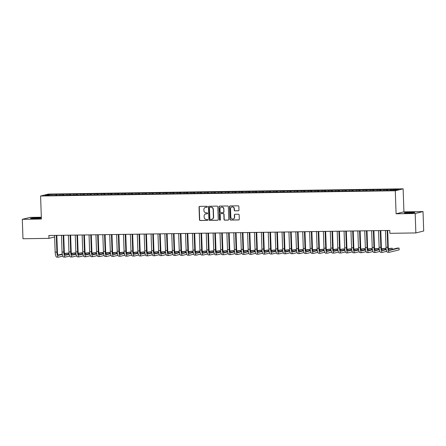 <?xml version="1.0" encoding="UTF-8"?>
<svg xmlns="http://www.w3.org/2000/svg" width="446" height="446" viewBox="0 0 446 446"><rect width="100%" height="100%" fill="white"/><g stroke="black" fill="none" stroke-linecap="round" stroke-linejoin="round"><path stroke-width="0.67" d="M207.373 206.771A0.496 0.474 -103.8 0 0 206.883 206.281L199.691 206.386A0.708 0.675 -103.8 0 0 199.039 207.106L199.485 219.817A0.708 0.675 -103.8 0 0 200.187 220.514L207.373 220.408A0.496 0.474 -103.8 0 0 207.83 219.906A0.496 0.474 -103.8 0 0 207.34 219.421L206.409 219.432A2.269 2.158 -103.8 0 1 204.168 217.202L204.129 216.143A2.269 2.158 -103.8 0 1 206.214 213.851L207.145 213.84A0.496 0.474 -103.8 0 0 207.602 213.339A0.496 0.474 -103.8 0 0 207.111 212.848L206.18 212.865A2.269 2.158 -103.8 0 1 203.934 210.635L203.9 209.575A2.269 2.158 -103.8 0 1 205.985 207.284L206.916 207.273A0.496 0.474 -103.8 0 0 207.373 206.771M238.331 210.796A0.708 0.675 -103.8 0 0 238.978 210.083L238.855 206.515A0.708 0.675 -103.8 0 0 238.153 205.818L230.169 205.935A0.708 0.675 -103.8 0 0 229.517 206.654L229.963 219.365A0.708 0.675 -103.8 0 0 230.666 220.062L238.649 219.945A0.708 0.675 -103.8 0 0 239.301 219.231L239.151 214.922A0.708 0.675 -103.8 0 0 238.448 214.225L235.031 214.275A0.708 0.675 -103.8 0 0 234.379 214.989L234.457 217.13A1.895 1.806 -103.8 0 1 233.096 218.992A1.895 1.806 -103.8 0 1 230.833 217.18L230.543 208.812A1.895 1.806 -103.8 0 1 231.898 206.944A1.895 1.806 -103.8 0 1 234.161 208.756L234.211 210.155A0.708 0.675 -103.8 0 0 234.914 210.846L238.543 210.746A0.708 0.675 -103.8 0 0 238.577 210.746M415.181 213.506L423.02 211.577L403.931 211.856L396.093 213.79L415.181 213.506L415.862 232.935L389.876 233.319L389.776 230.443L48.865 235.482L48.965 238.365L54.635 236.965M396.093 213.79L395.284 190.765L40.586 196.011L48.424 194.077L403.123 188.831L395.284 190.765M41.327 217.224L30.138 217.386L22.3 219.32L41.394 219.036L40.586 196.011M22.3 219.32L22.98 238.749L48.965 238.365M217.815 206.827A0.708 0.675 -103.8 0 0 217.113 206.13L209.129 206.247A0.708 0.675 -103.8 0 0 208.477 206.966L208.923 219.677A0.708 0.675 -103.8 0 0 209.626 220.374L217.609 220.257A0.708 0.675 -103.8 0 0 218.261 219.538L217.815 206.827M219.649 206.091L227.633 205.974A0.708 0.675 -103.8 0 1 228.335 206.671L228.781 219.382A0.708 0.675 -103.8 0 1 228.129 220.101L224.712 220.151A0.708 0.675 -103.8 0 1 224.009 219.454L223.831 214.297A0.708 0.675 -103.8 0 0 223.128 213.601L220.859 213.634A0.708 0.675 -103.8 0 0 220.213 214.353L220.396 219.722A0.496 0.474 -103.8 0 1 220.04 220.207A0.496 0.474 -103.8 0 1 219.449 219.733L218.997 206.81A0.708 0.675 -103.8 0 1 219.649 206.091M56.781 195.259L56.748 194.311L48.413 194.612L45.152 195.415L51.981 195.487L386.966 190.531L395.301 190.23L398.562 189.427L390.98 189.539L390.796 190.297M56.748 194.311L62.886 194.395L62.663 195.326M63.672 195.158L63.639 194.211L62.886 194.395M63.639 194.211L69.782 194.294L69.554 195.225M70.568 195.058L70.535 194.11L69.782 194.294M70.535 194.11L76.673 194.194L76.45 195.125M77.459 194.958L77.426 194.004L76.673 194.194M77.426 194.004L83.564 194.088L83.341 195.025M84.35 194.852L84.316 193.904L83.564 194.088M84.316 193.904L90.46 193.988L90.231 194.919M91.246 194.751L91.213 193.804L90.46 193.988M91.213 193.804L97.351 193.887L97.128 194.818M98.137 194.651L98.103 193.698L97.351 193.887M98.103 193.698L104.247 193.781L104.018 194.718M105.027 194.545L104.994 193.597L104.247 193.781M104.994 193.597L111.138 193.681L110.909 194.612M111.924 194.445L111.89 193.497L111.138 193.681M111.89 193.497L118.028 193.581L117.805 194.512M118.814 194.345L118.781 193.397L118.028 193.581M118.781 193.397L124.925 193.48L124.696 194.411M125.705 194.244L125.672 193.291L124.925 193.48M125.672 193.291L131.815 193.374L131.587 194.311M132.601 194.138L132.568 193.19L131.815 193.374M132.568 193.19L138.706 193.274L138.483 194.205M139.492 194.038L139.459 193.09L138.706 193.274M139.459 193.09L145.602 193.174L145.374 194.105M146.383 193.938L146.355 192.984L145.602 193.174M146.355 192.984L152.493 193.068L152.27 194.004M153.279 193.832L153.246 192.884L152.493 193.068M153.246 192.884L159.384 192.967L159.161 193.899M160.17 193.731L160.136 192.784L159.384 192.967M160.136 192.784L166.28 192.867L166.051 193.798M167.066 193.631L167.033 192.683L166.28 192.867M167.033 192.683L173.171 192.761L172.948 193.698M173.957 193.531L173.923 192.577L173.171 192.761M173.923 192.577L180.061 192.661L179.838 193.592M180.847 193.425L180.814 192.477L180.061 192.661M180.814 192.477L186.958 192.56L186.729 193.492M187.744 193.324L187.71 192.377L186.958 192.56M187.71 192.377L193.848 192.46L193.625 193.391M194.634 193.224L194.601 192.271L193.848 192.46M194.601 192.271L200.745 192.354L200.516 193.291M201.525 193.118L201.492 192.17L200.745 192.354M201.492 192.17L207.635 192.254L207.407 193.185M208.421 193.018L208.388 192.07L207.635 192.254M208.388 192.07L214.526 192.154L214.303 193.085M215.312 192.917L215.279 191.964L214.526 192.154M215.279 191.964L221.422 192.048L221.194 192.984M222.203 192.811L222.169 191.864L221.422 192.048M222.169 191.864L228.313 191.947L228.084 192.878M229.099 192.711L229.066 191.763L228.313 191.947M229.066 191.763L235.204 191.847L234.981 192.778M235.99 192.611L235.956 191.663L235.204 191.847M235.956 191.663L242.1 191.747L241.871 192.678M242.886 192.51L242.853 191.557L242.1 191.747M242.853 191.557L248.991 191.641L248.768 192.577M249.777 192.404L249.743 191.457L248.991 191.641M249.743 191.457L255.881 191.54L255.658 192.471M256.667 192.304L256.634 191.356L255.881 191.54M256.634 191.356L262.778 191.44L262.549 192.371M263.564 192.204L263.53 191.25L262.778 191.44M263.53 191.25L269.668 191.334L269.445 192.271M270.454 192.098L270.421 191.15L269.668 191.334M270.421 191.15L276.559 191.234L276.336 192.165M277.345 191.997L277.312 191.05L276.559 191.234M277.312 191.05L283.455 191.133L283.227 192.064M284.241 191.897L284.208 190.949L283.455 191.133M284.208 190.949L290.346 191.033L290.123 191.964M291.132 191.797L291.099 190.843L290.346 191.033M291.099 190.843L297.242 190.927L297.014 191.864M298.023 191.691L297.989 190.743L297.242 190.927M297.989 190.743L304.133 190.827L303.904 191.758M304.919 191.59L304.886 190.643L304.133 190.827M304.886 190.643L311.024 190.726L310.801 191.657M311.81 191.49L311.776 190.537L311.024 190.726M311.776 190.537L317.92 190.62L317.691 191.557M318.7 191.384L318.667 190.436L317.92 190.62M318.667 190.436L324.811 190.52L324.582 191.451M325.597 191.284L325.563 190.336L324.811 190.52M325.563 190.336L331.701 190.42L331.478 191.351M332.487 191.183L332.454 190.236L331.701 190.42M332.454 190.236L338.598 190.314L338.369 191.25M339.384 191.083L339.35 190.13L338.598 190.314M339.35 190.13L345.488 190.213L345.265 191.144M346.274 190.977L346.241 190.029L345.488 190.213M346.241 190.029L352.379 190.113L352.156 191.044M353.165 190.877L353.132 189.929L352.379 190.113M353.132 189.929L359.275 190.013L359.047 190.944M360.061 190.776L360.028 189.823L359.275 190.013M360.028 189.823L366.166 189.907L365.943 190.843M366.952 190.671L366.919 189.723L366.166 189.907M366.919 189.723L373.057 189.806L372.834 190.737M373.843 190.57L373.809 189.622L373.057 189.806M373.809 189.622L379.953 189.706L379.724 190.637M380.739 190.47L380.706 189.522L379.953 189.706M380.706 189.522L386.844 189.6L386.621 190.537M387.63 190.364L387.596 189.416L386.844 189.6M387.596 189.416L390.98 189.539M384.09 189.645L383.861 190.576M377.193 189.745L376.97 190.676M370.303 189.845L370.074 190.782M363.412 189.951L363.183 190.882M356.516 190.052L356.293 190.983M349.625 190.152L349.396 191.089M342.729 190.258L342.506 191.189M335.838 190.358L335.615 191.289M328.947 190.459L328.719 191.39M322.051 190.559L321.828 191.496M315.16 190.665L314.937 191.596M308.27 190.765L308.041 191.696M301.373 190.866L301.15 191.802M294.483 190.972L294.26 191.903M287.592 191.072L287.363 192.003M280.696 191.172L280.473 192.103M273.805 191.273L273.576 192.209M266.914 191.379L266.686 192.31M260.018 191.479L259.795 192.41M253.127 191.579L252.899 192.516M246.231 191.685L246.008 192.616M239.34 191.786L239.117 192.717M232.45 191.886L232.221 192.817M225.553 191.986L225.33 192.923M218.663 192.092L218.44 193.023M211.772 192.193L211.543 193.124M204.876 192.293L204.653 193.23M197.985 192.399L197.762 193.33M191.094 192.499L190.866 193.43M184.198 192.6L183.975 193.531M177.307 192.7L177.079 193.636M170.417 192.806L170.188 193.737M163.52 192.906L163.297 193.837M156.63 193.006L156.401 193.943M149.733 193.112L149.51 194.043M142.843 193.213L142.62 194.144M135.952 193.313L135.723 194.25M129.056 193.419L128.833 194.35M122.165 193.519L121.942 194.45M115.274 193.62L115.046 194.551M108.378 193.72L108.155 194.657M101.487 193.826L101.259 194.757M94.597 193.926L94.368 194.857M87.7 194.027L87.477 194.963M80.81 194.133L80.581 195.064M73.919 194.233L73.69 195.164M67.023 194.333L66.8 195.264M60.132 194.434L59.903 195.37M415.862 232.935L423.7 231.006L423.02 211.577M403.931 211.856L403.123 188.831M48.413 194.612L48.909 195.359M55.995 194.495L55.772 195.432M36.533 217.888A4.616 0.301 -2 0 0 30.562 218.384A4.616 0.301 -2 0 0 33.824 218.557L35.067 218.534A4.616 0.301 -2 0 0 41.038 218.044A4.616 0.301 -2 0 0 37.776 217.871L36.533 217.888L36.555 218.495M408.787 213.01A4.616 0.301 -2 0 0 414.758 212.513A4.616 0.301 -2 0 0 411.496 212.341L410.259 212.357A4.616 0.301 -2 0 0 404.288 212.853A4.616 0.301 -2 0 0 407.544 213.026L408.787 213.01M206.916 207.273L206.197 207.234A2.269 2.158 -103.8 0 0 205.628 207.323M205.857 213.89A2.269 2.158 -103.8 0 1 206.426 213.801L207.351 213.785M199.657 206.392A0.708 0.675 -103.8 0 0 199.25 207.05L199.696 219.766A0.708 0.675 -103.8 0 0 200.399 220.463L207.58 220.357M209.096 206.247A0.708 0.675 -103.8 0 0 208.689 206.911L209.135 219.627A0.708 0.675 -103.8 0 0 209.837 220.324L217.821 220.201A0.708 0.675 -103.8 0 0 217.854 220.201M209.91 207.228A0.496 0.474 -103.8 0 0 209.453 207.73L209.843 218.886A0.496 0.474 -103.8 0 0 210.334 219.376L211.315 219.36A2.269 2.158 -103.8 0 0 213.4 217.068L213.132 209.442A2.269 2.158 -103.8 0 0 210.891 207.212L210.122 207.173A0.496 0.474 -103.8 0 0 209.921 207.223M211.883 219.27A2.269 2.158 -103.8 0 0 213.612 217.018L213.4 217.068M210.122 207.173L211.103 207.161A2.269 2.158 -103.8 0 1 213.344 209.386L213.612 217.018M220.826 213.64A0.708 0.675 -103.8 0 1 221.071 213.584L223.34 213.55A0.708 0.675 -103.8 0 1 224.043 214.247L224.221 219.404A0.708 0.675 -103.8 0 0 224.923 220.101L228.341 220.051A0.708 0.675 -103.8 0 0 228.374 220.045M219.616 206.097A0.708 0.675 -103.8 0 0 219.209 206.754L219.661 219.683A0.496 0.474 -103.8 0 0 220.146 220.168M223.641 208.951A1.895 1.806 -103.8 0 0 221.378 207.134A1.895 1.806 -103.8 0 0 220.023 209.001L220.123 211.95A0.708 0.675 -103.8 0 0 220.826 212.647L223.095 212.614A0.708 0.675 -103.8 0 0 223.747 211.895L223.853 208.895A1.895 1.806 -103.8 0 0 221.489 207.111M223.34 212.558A0.708 0.675 -103.8 0 0 223.959 211.844L223.747 211.895M223.853 208.895L223.959 211.844M232.004 206.922A1.895 1.806 -103.8 0 1 234.373 208.706L234.423 210.099A0.708 0.675 -103.8 0 0 235.126 210.796L238.543 210.746M233.202 218.964A1.895 1.806 -103.8 0 0 234.668 217.074L234.457 217.13M234.997 214.275A0.708 0.675 -103.8 0 0 234.59 214.939L234.668 217.074M230.136 205.94A0.708 0.675 -103.8 0 0 229.729 206.598L230.175 219.315A0.708 0.675 -103.8 0 0 230.877 220.012L238.861 219.895A0.708 0.675 -103.8 0 0 238.894 219.889M56.943 257.152A5.413 1.6 -90.8 0 1 56.837 257.169A5.413 1.6 -90.8 0 1 55.165 252.146L54.579 235.399M62.802 256.11L58.666 257.13A5.413 1.6 -90.8 0 1 58.56 257.141A5.413 1.6 -90.8 0 1 56.887 252.124L56.307 235.376M56.837 235.365L57.417 251.99A3.607 1.065 89.2 0 0 58.532 255.341A3.607 1.065 89.2 0 0 58.604 255.329L62.312 254.415M64.564 253.863L68.232 252.96L64.48 253.484M58.108 255.051L62.245 254.036M68.271 254.142L68.232 252.96M63.834 257.052A5.413 1.6 -90.8 0 1 63.728 257.063A5.413 1.6 -90.8 0 1 62.061 252.046L61.476 235.298M69.693 256.01L65.562 257.024A5.413 1.6 -90.8 0 1 65.451 257.041A5.413 1.6 -90.8 0 1 63.784 252.023L63.198 235.271M63.733 235.265L64.313 251.89A3.607 1.065 89.2 0 0 65.423 255.235A3.607 1.065 89.2 0 0 65.495 255.229L69.202 254.315M71.455 253.757L75.123 252.854L71.377 253.378M64.999 254.95L69.136 253.93M75.168 254.042L75.123 252.854M70.73 256.952A5.413 1.6 -90.8 0 1 70.619 256.963A5.413 1.6 -90.8 0 1 68.952 251.945L68.366 235.198M76.584 255.904L72.453 256.924A5.413 1.6 -90.8 0 1 72.341 256.941A5.413 1.6 -90.8 0 1 70.674 251.918L70.089 235.17M70.624 235.165L71.204 251.789A3.607 1.065 89.2 0 0 72.319 255.134A3.607 1.065 89.2 0 0 72.391 255.123L76.099 254.214M78.351 253.657L82.019 252.754L78.267 253.278M71.895 254.85L76.032 253.83M82.058 253.941L82.019 252.754M77.621 256.846A5.413 1.6 -90.8 0 1 77.515 256.863A5.413 1.6 -90.8 0 1 75.842 251.845L75.263 235.092M83.48 255.803L79.343 256.824A5.413 1.6 -90.8 0 1 79.237 256.835A5.413 1.6 -90.8 0 1 77.571 251.817L76.985 235.07M77.515 235.059L78.1 251.689A3.607 1.065 89.2 0 0 79.21 255.034A3.607 1.065 89.2 0 0 79.282 255.023L82.989 254.108M85.242 253.557L88.91 252.653L85.158 253.177M78.786 254.744L82.923 253.729M88.949 253.841L88.91 252.653M84.517 256.745A5.413 1.6 -90.8 0 1 84.406 256.762A5.413 1.6 -90.8 0 1 82.739 251.739L82.153 234.992M90.371 255.703L86.24 256.718A5.413 1.6 -90.8 0 1 86.128 256.734A5.413 1.6 -90.8 0 1 84.461 251.717L83.876 234.964M84.411 234.958L84.991 251.583A3.607 1.065 89.2 0 0 86.1 254.928A3.607 1.065 89.2 0 0 86.173 254.922L89.88 254.008M92.132 253.451L95.801 252.547L92.054 253.077M85.677 254.644L89.813 253.623M95.845 253.735L95.801 252.547M91.408 256.645A5.413 1.6 -90.8 0 1 91.296 256.656A5.413 1.6 -90.8 0 1 89.629 251.639L89.044 234.891M97.267 255.603L93.13 256.617A5.413 1.6 -90.8 0 1 93.024 256.634A5.413 1.6 -90.8 0 1 91.352 251.611L90.767 234.864M91.302 234.858L91.882 251.483A3.607 1.065 89.2 0 0 92.997 254.828A3.607 1.065 89.2 0 0 93.069 254.822L96.776 253.908M99.029 253.35L102.697 252.447L98.945 252.971M92.573 254.543L96.71 253.523M102.736 253.635L102.697 252.447M98.298 256.539A5.413 1.6 -90.8 0 1 98.192 256.556A5.413 1.6 -90.8 0 1 96.52 251.538L95.94 234.786M104.158 255.497L100.021 256.517A5.413 1.6 -90.8 0 1 99.915 256.528A5.413 1.6 -90.8 0 1 98.248 251.511L97.663 234.763M98.192 234.752L98.778 251.382A3.607 1.065 89.2 0 0 99.887 254.727A3.607 1.065 89.2 0 0 99.96 254.716L103.667 253.802M105.919 253.25L109.588 252.347L105.836 252.871M99.464 254.443L103.6 253.423M109.632 253.534L109.588 252.347M105.195 256.439A5.413 1.6 -90.8 0 1 105.083 256.456A5.413 1.6 -90.8 0 1 103.416 251.433L102.831 234.685M111.048 255.396L106.917 256.417A5.413 1.6 -90.8 0 1 106.806 256.428A5.413 1.6 -90.8 0 1 105.139 251.41L104.554 234.663M105.089 234.652L105.669 251.276A3.607 1.065 89.2 0 0 106.778 254.627A3.607 1.065 89.2 0 0 106.85 254.616L110.558 253.702M112.816 253.15L116.478 252.246L112.732 252.77M106.354 254.337L110.491 253.322M116.523 253.428L116.478 252.246M112.085 256.339A5.413 1.6 -90.8 0 1 111.979 256.35A5.413 1.6 -90.8 0 1 110.307 251.332L109.722 234.585M117.945 255.296L113.808 256.311A5.413 1.6 -90.8 0 1 113.702 256.327A5.413 1.6 -90.8 0 1 112.03 251.304L111.444 234.557M111.979 234.551L112.559 251.176A3.607 1.065 89.2 0 0 113.674 254.521A3.607 1.065 89.2 0 0 113.747 254.515L117.454 253.601M119.706 253.044L123.375 252.141L119.623 252.665M113.251 254.237L117.387 253.216M123.414 253.328L123.375 252.141M118.976 256.238A5.413 1.6 -90.8 0 1 118.87 256.249A5.413 1.6 -90.8 0 1 117.203 251.232L116.618 234.484M124.835 255.19L120.699 256.21A5.413 1.6 -90.8 0 1 120.593 256.227A5.413 1.6 -90.8 0 1 118.926 251.204L118.341 234.457M118.876 234.451L119.456 251.076A3.607 1.065 89.2 0 0 120.565 254.421A3.607 1.065 89.2 0 0 120.637 254.41L124.345 253.501M126.597 252.943L130.265 252.04L126.519 252.564M120.141 254.136L124.278 253.116M130.31 253.228L130.265 252.04M125.872 256.132A5.413 1.6 -90.8 0 1 125.761 256.149A5.413 1.6 -90.8 0 1 124.094 251.126L123.509 234.379M131.726 255.09L127.595 256.11A5.413 1.6 -90.8 0 1 127.484 256.121A5.413 1.6 -90.8 0 1 125.817 251.104L125.231 234.356M125.766 234.345L126.346 250.975A3.607 1.065 89.2 0 0 127.461 254.32A3.607 1.065 89.2 0 0 127.534 254.309L131.236 253.395M133.493 252.843L137.162 251.94L133.41 252.464M127.032 254.03L131.174 253.016M137.201 253.127L137.162 251.94M132.763 256.032A5.413 1.6 -90.8 0 1 132.657 256.049A5.413 1.6 -90.8 0 1 130.985 251.026L130.399 234.278M138.622 254.989L134.486 256.004A5.413 1.6 -90.8 0 1 134.38 256.021A5.413 1.6 -90.8 0 1 132.707 251.003L132.122 234.25M132.657 234.245L133.237 250.869A3.607 1.065 89.2 0 0 134.352 254.214A3.607 1.065 89.2 0 0 134.424 254.209L138.132 253.295M140.384 252.737L144.052 251.834L140.3 252.364M133.928 253.93L138.065 252.91M144.091 253.021L144.052 251.834M139.654 255.932A5.413 1.6 -90.8 0 1 139.548 255.943A5.413 1.6 -90.8 0 1 137.881 250.925L137.296 234.178M145.513 254.889L141.382 255.904A5.413 1.6 -90.8 0 1 141.27 255.92A5.413 1.6 -90.8 0 1 139.604 250.897L139.018 234.15M139.553 234.144L140.133 250.769A3.607 1.065 89.2 0 0 141.243 254.114A3.607 1.065 89.2 0 0 141.315 254.103L145.022 253.194M147.275 252.637L150.943 251.734L147.197 252.258M140.819 253.83L144.956 252.81M150.988 252.921L150.943 251.734M146.55 255.826A5.413 1.6 -90.8 0 1 146.439 255.842A5.413 1.6 -90.8 0 1 144.772 250.825L144.186 234.072M152.404 254.783L148.273 255.803A5.413 1.6 -90.8 0 1 148.161 255.814A5.413 1.6 -90.8 0 1 146.494 250.797L145.909 234.05M146.444 234.038L147.024 250.669A3.607 1.065 89.2 0 0 148.139 254.014A3.607 1.065 89.2 0 0 148.211 254.003L151.913 253.088M154.171 252.536L157.839 251.633L154.087 252.157M147.715 253.729L151.852 252.709M157.878 252.821L157.839 251.633M153.441 255.725A5.413 1.6 -90.8 0 1 153.335 255.742A5.413 1.6 -90.8 0 1 151.662 250.719L151.077 233.972M159.3 254.683L155.163 255.703A5.413 1.6 -90.8 0 1 155.057 255.714A5.413 1.6 -90.8 0 1 153.385 250.697L152.805 233.944M153.335 233.938L153.915 250.563A3.607 1.065 89.2 0 0 155.03 253.913A3.607 1.065 89.2 0 0 155.102 253.902L158.809 252.988M161.062 252.436L164.73 251.533L160.978 252.057M154.606 253.623L158.743 252.609M164.769 252.715L164.73 251.533M160.337 255.625A5.413 1.6 -90.8 0 1 160.225 255.636A5.413 1.6 -90.8 0 1 158.559 250.619L157.973 233.871M166.191 254.582L162.06 255.597A5.413 1.6 -90.8 0 1 161.948 255.614A5.413 1.6 -90.8 0 1 160.281 250.591L159.696 233.843M160.231 233.838L160.811 250.462A3.607 1.065 89.2 0 0 161.92 253.807A3.607 1.065 89.2 0 0 161.993 253.802L165.7 252.888M167.952 252.33L171.621 251.427L167.874 251.951M161.497 253.523L165.633 252.503M171.665 252.614L171.621 251.427M167.228 255.525A5.413 1.6 -90.8 0 1 167.116 255.536A5.413 1.6 -90.8 0 1 165.449 250.518L164.864 233.765M173.081 254.476L168.95 255.497A5.413 1.6 -90.8 0 1 168.844 255.513A5.413 1.6 -90.8 0 1 167.172 250.49L166.587 233.743M167.122 233.732L167.702 250.362A3.607 1.065 89.2 0 0 168.817 253.707A3.607 1.065 89.2 0 0 168.889 253.696L172.596 252.787M174.849 252.23L178.517 251.327L174.765 251.851M168.393 253.423L172.53 252.403M178.556 252.514L178.517 251.327M174.118 255.419A5.413 1.6 -90.8 0 1 174.012 255.435A5.413 1.6 -90.8 0 1 172.34 250.412L171.76 233.665M179.978 254.376L175.841 255.396A5.413 1.6 -90.8 0 1 175.735 255.407A5.413 1.6 -90.8 0 1 174.068 250.39L173.483 233.643M174.012 233.632L174.598 250.256A3.607 1.065 89.2 0 0 175.707 253.607A3.607 1.065 89.2 0 0 175.78 253.596L179.487 252.681M181.739 252.129L185.408 251.226L181.656 251.75M175.284 253.317L179.42 252.302M185.447 252.414L185.408 251.226M181.015 255.318A5.413 1.6 -90.8 0 1 180.903 255.335A5.413 1.6 -90.8 0 1 179.236 250.312L178.651 233.565M186.868 254.276L182.737 255.29A5.413 1.6 -90.8 0 1 182.626 255.307A5.413 1.6 -90.8 0 1 180.959 250.29L180.374 233.537M180.909 233.531L181.489 250.156A3.607 1.065 89.2 0 0 182.598 253.501A3.607 1.065 89.2 0 0 182.67 253.495L186.378 252.581M188.63 252.023L192.298 251.12L188.552 251.65M182.174 253.216L186.311 252.196M192.343 252.308L192.298 251.12M187.905 255.218A5.413 1.6 -90.8 0 1 187.794 255.229A5.413 1.6 -90.8 0 1 186.127 250.212L185.542 233.464M193.765 254.17L189.628 255.19A5.413 1.6 -90.8 0 1 189.522 255.207A5.413 1.6 -90.8 0 1 187.85 250.184L187.264 233.436M187.799 233.431L188.379 250.055A3.607 1.065 89.2 0 0 189.494 253.4A3.607 1.065 89.2 0 0 189.567 253.389L193.274 252.481M195.526 251.923L199.195 251.02L195.443 251.544M189.071 253.116L193.207 252.096M199.234 252.207L199.195 251.02M194.796 255.112A5.413 1.6 -90.8 0 1 194.69 255.129A5.413 1.6 -90.8 0 1 193.023 250.111L192.438 233.358M200.655 254.069L196.519 255.09A5.413 1.6 -90.8 0 1 196.413 255.101A5.413 1.6 -90.8 0 1 194.746 250.083L194.161 233.336M194.69 233.325L195.276 249.955A3.607 1.065 89.2 0 0 196.385 253.3A3.607 1.065 89.2 0 0 196.457 253.289L200.165 252.375M202.417 251.823L206.085 250.92L202.333 251.444M195.961 253.016L200.098 251.996M206.13 252.107L206.085 250.92M201.692 255.012A5.413 1.6 -90.8 0 1 201.581 255.028A5.413 1.6 -90.8 0 1 199.914 250.005L199.329 233.258M207.546 253.969L203.415 254.989A5.413 1.6 -90.8 0 1 203.304 255A5.413 1.6 -90.8 0 1 201.637 249.983L201.051 233.23M201.586 233.225L202.166 249.849A3.607 1.065 89.2 0 0 203.281 253.2A3.607 1.065 89.2 0 0 203.348 253.189L207.055 252.274M209.313 251.722L212.976 250.819L209.23 251.343M202.852 252.91L206.989 251.89M213.021 252.001L212.976 250.819M208.583 254.911A5.413 1.6 -90.8 0 1 208.477 254.922A5.413 1.6 -90.8 0 1 206.805 249.905L206.219 233.158M214.442 253.869L210.306 254.883A5.413 1.6 -90.8 0 1 210.2 254.9A5.413 1.6 -90.8 0 1 208.527 249.877L207.942 233.13M208.477 233.124L209.057 249.749A3.607 1.065 89.2 0 0 210.172 253.094A3.607 1.065 89.2 0 0 210.244 253.088L213.952 252.174M216.204 251.616L219.872 250.713L216.12 251.237M209.748 252.81L213.885 251.789M219.911 251.901L219.872 250.713M215.474 254.811A5.413 1.6 -90.8 0 1 215.368 254.822A5.413 1.6 -90.8 0 1 213.701 249.805L213.116 233.052M221.333 253.763L217.196 254.783A5.413 1.6 -90.8 0 1 217.09 254.794A5.413 1.6 -90.8 0 1 215.424 249.777L214.838 233.029M215.373 233.018L215.953 249.649A3.607 1.065 89.2 0 0 217.063 252.994A3.607 1.065 89.2 0 0 217.135 252.982L220.842 252.074M223.095 251.516L226.763 250.613L223.017 251.137M216.639 252.709L220.776 251.689M226.808 251.8L226.763 250.613M222.37 254.705A5.413 1.6 -90.8 0 1 222.259 254.722A5.413 1.6 -90.8 0 1 220.592 249.699L220.006 232.951M228.224 253.662L224.093 254.683A5.413 1.6 -90.8 0 1 223.981 254.694A5.413 1.6 -90.8 0 1 222.314 249.676L221.729 232.929M222.264 232.918L222.844 249.543A3.607 1.065 89.2 0 0 223.959 252.893A3.607 1.065 89.2 0 0 224.031 252.882L227.733 251.968M229.991 251.416L233.659 250.513L229.907 251.037M223.53 252.603L227.672 251.589M233.698 251.695L233.659 250.513M229.261 254.605A5.413 1.6 -90.8 0 1 229.155 254.616A5.413 1.6 -90.8 0 1 227.482 249.598L226.897 232.851M235.12 253.562L230.983 254.577A5.413 1.6 -90.8 0 1 230.877 254.594A5.413 1.6 -90.8 0 1 229.205 249.576L228.62 232.823M229.155 232.818L229.735 249.442A3.607 1.065 89.2 0 0 230.85 252.787A3.607 1.065 89.2 0 0 230.922 252.782L234.629 251.867M236.882 251.31L240.55 250.407L236.798 250.931M230.426 252.503L234.563 251.483M240.589 251.594L240.55 250.407M236.151 254.504A5.413 1.6 -90.8 0 1 236.045 254.515A5.413 1.6 -90.8 0 1 234.379 249.498L233.793 232.751M242.011 253.456L237.88 254.476A5.413 1.6 -90.8 0 1 237.768 254.493A5.413 1.6 -90.8 0 1 236.101 249.47L235.516 232.723M236.051 232.717L236.631 249.342A3.607 1.065 89.2 0 0 237.74 252.687A3.607 1.065 89.2 0 0 237.813 252.676L241.52 251.767M243.772 251.21L247.441 250.306L243.694 250.83M237.317 252.403L241.453 251.382M247.485 251.494L247.441 250.306M243.048 254.398A5.413 1.6 -90.8 0 1 242.936 254.415A5.413 1.6 -90.8 0 1 241.269 249.398L240.684 232.645M248.901 253.356L244.77 254.376A5.413 1.6 -90.8 0 1 244.659 254.387A5.413 1.6 -90.8 0 1 242.992 249.37L242.407 232.622M242.942 232.611L243.522 249.242A3.607 1.065 89.2 0 0 244.637 252.587A3.607 1.065 89.2 0 0 244.709 252.575L248.411 251.661M250.669 251.109L254.337 250.206L250.585 250.73M244.213 252.302L248.35 251.282M254.376 251.393L254.337 250.206M249.938 254.298A5.413 1.6 -90.8 0 1 249.832 254.315A5.413 1.6 -90.8 0 1 248.16 249.292L247.575 232.544M255.798 253.256L251.661 254.276A5.413 1.6 -90.8 0 1 251.555 254.287A5.413 1.6 -90.8 0 1 249.883 249.269L249.303 232.517M249.832 232.511L250.412 249.136A3.607 1.065 89.2 0 0 251.527 252.486A3.607 1.065 89.2 0 0 251.6 252.475L255.307 251.561M257.559 251.009L261.228 250.1L257.476 250.63M251.104 252.196L255.24 251.176M261.267 251.288L261.228 250.1M256.835 254.198A5.413 1.6 -90.8 0 1 256.723 254.209A5.413 1.6 -90.8 0 1 255.056 249.191L254.471 232.444M262.688 253.155L258.557 254.17A5.413 1.6 -90.8 0 1 258.446 254.187A5.413 1.6 -90.8 0 1 256.779 249.163L256.194 232.416M256.729 232.411L257.309 249.035A3.607 1.065 89.2 0 0 258.418 252.38A3.607 1.065 89.2 0 0 258.49 252.375L262.198 251.46M264.45 250.903L268.118 250L264.372 250.524M257.994 252.096L262.131 251.076M268.163 251.187L268.118 250M263.725 254.092A5.413 1.6 -90.8 0 1 263.614 254.108A5.413 1.6 -90.8 0 1 261.947 249.091L261.362 232.338M269.585 253.049L265.448 254.069A5.413 1.6 -90.8 0 1 265.342 254.081A5.413 1.6 -90.8 0 1 263.67 249.063L263.084 232.316M263.619 232.305L264.199 248.935A3.607 1.065 89.2 0 0 265.314 252.28A3.607 1.065 89.2 0 0 265.387 252.269L269.094 251.354M271.346 250.803L275.015 249.899L271.263 250.423M264.891 251.996L269.027 250.975M275.054 251.087L275.015 249.899M270.616 253.991A5.413 1.6 -90.8 0 1 270.51 254.008A5.413 1.6 -90.8 0 1 268.838 248.985L268.258 232.238M276.475 252.949L272.339 253.969A5.413 1.6 -90.8 0 1 272.233 253.98A5.413 1.6 -90.8 0 1 270.566 248.963L269.981 232.215M270.51 232.204L271.096 248.829A3.607 1.065 89.2 0 0 272.205 252.18A3.607 1.065 89.2 0 0 272.277 252.168L275.985 251.254M278.237 250.702L281.905 249.799L278.153 250.323M271.781 251.89L275.918 250.875M281.944 250.981L281.905 249.799M277.512 253.891A5.413 1.6 -90.8 0 1 277.401 253.902A5.413 1.6 -90.8 0 1 275.734 248.885L275.149 232.137M283.366 252.849L279.235 253.863A5.413 1.6 -90.8 0 1 279.124 253.88A5.413 1.6 -90.8 0 1 277.457 248.862L276.871 232.11M277.406 232.104L277.986 248.729A3.607 1.065 89.2 0 0 279.096 252.074A3.607 1.065 89.2 0 0 279.168 252.068L282.875 251.154M285.128 250.596L288.796 249.693L285.05 250.217M278.672 251.789L282.809 250.769M288.841 250.881L288.796 249.693M284.403 253.791A5.413 1.6 -90.8 0 1 284.292 253.802A5.413 1.6 -90.8 0 1 282.625 248.784L282.039 232.037M290.262 252.743L286.126 253.763A5.413 1.6 -90.8 0 1 286.02 253.78A5.413 1.6 -90.8 0 1 284.347 248.756L283.762 232.009M284.297 232.004L284.877 248.628A3.607 1.065 89.2 0 0 285.992 251.973A3.607 1.065 89.2 0 0 286.064 251.962L289.772 251.053M292.024 250.496L295.692 249.593L291.94 250.117M285.568 251.689L289.705 250.669M295.731 250.78L295.692 249.593M291.294 253.685A5.413 1.6 -90.8 0 1 291.188 253.702A5.413 1.6 -90.8 0 1 289.521 248.678L288.936 231.931M297.153 252.642L293.016 253.662A5.413 1.6 -90.8 0 1 292.911 253.674A5.413 1.6 -90.8 0 1 291.244 248.656L290.658 231.909M291.188 231.898L291.773 248.528A3.607 1.065 89.2 0 0 292.883 251.873A3.607 1.065 89.2 0 0 292.955 251.862L296.662 250.947M298.915 250.396L302.583 249.492L298.831 250.016M292.459 251.583L296.596 250.568M302.628 250.68L302.583 249.492M298.19 253.584A5.413 1.6 -90.8 0 1 298.079 253.601A5.413 1.6 -90.8 0 1 296.412 248.578L295.826 231.831M304.044 252.542L299.913 253.557A5.413 1.6 -90.8 0 1 299.801 253.573A5.413 1.6 -90.8 0 1 298.134 248.556L297.549 231.803M298.084 231.797L298.664 248.422A3.607 1.065 89.2 0 0 299.779 251.767A3.607 1.065 89.2 0 0 299.846 251.761L303.553 250.847M305.811 250.29L309.474 249.386L305.727 249.916M299.35 251.483L303.486 250.462M309.518 250.574L309.474 249.386M305.081 253.484A5.413 1.6 -90.8 0 1 304.975 253.495A5.413 1.6 -90.8 0 1 303.302 248.478L302.717 231.73M310.94 252.442L306.803 253.456A5.413 1.6 -90.8 0 1 306.697 253.473A5.413 1.6 -90.8 0 1 305.025 248.45L304.44 231.703M304.975 231.697L305.555 248.322A3.607 1.065 89.2 0 0 306.67 251.667A3.607 1.065 89.2 0 0 306.742 251.661L310.449 250.747M312.702 250.189L316.37 249.286L312.618 249.81M306.246 251.382L310.383 250.362M316.409 250.474L316.37 249.286M311.971 253.378A5.413 1.6 -90.8 0 1 311.865 253.395A5.413 1.6 -90.8 0 1 310.199 248.377L309.613 231.625M317.831 252.336L313.694 253.356A5.413 1.6 -90.8 0 1 313.588 253.367A5.413 1.6 -90.8 0 1 311.921 248.35L311.336 231.602M311.871 231.591L312.451 248.221A3.607 1.065 89.2 0 0 313.56 251.566A3.607 1.065 89.2 0 0 313.633 251.555L317.34 250.641M319.592 250.089L323.261 249.186L319.514 249.71M313.137 251.282L317.273 250.262M323.305 250.373L323.261 249.186M318.868 253.278A5.413 1.6 -90.8 0 1 318.756 253.295A5.413 1.6 -90.8 0 1 317.089 248.271L316.504 231.524M324.721 252.235L320.59 253.256A5.413 1.6 -90.8 0 1 320.479 253.267A5.413 1.6 -90.8 0 1 318.812 248.249L318.227 231.502M318.762 231.491L319.342 248.115A3.607 1.065 89.2 0 0 320.457 251.466A3.607 1.065 89.2 0 0 320.529 251.455L324.231 250.54M326.489 249.989L330.157 249.085L326.405 249.609M320.027 251.176L324.17 250.161M330.196 250.267L330.157 249.085M325.758 253.177A5.413 1.6 -90.8 0 1 325.652 253.189A5.413 1.6 -90.8 0 1 323.98 248.171L323.395 231.424M331.618 252.135L327.481 253.15A5.413 1.6 -90.8 0 1 327.375 253.166A5.413 1.6 -90.8 0 1 325.703 248.143L325.117 231.396M325.652 231.39L326.232 248.015A3.607 1.065 89.2 0 0 327.347 251.36A3.607 1.065 89.2 0 0 327.42 251.354L331.127 250.44M333.379 249.883L337.048 248.98L333.296 249.504M326.924 251.076L331.06 250.055M337.087 250.167L337.048 248.98M332.649 253.077A5.413 1.6 -90.8 0 1 332.543 253.088A5.413 1.6 -90.8 0 1 330.876 248.071L330.291 231.323M338.508 252.029L334.377 253.049A5.413 1.6 -90.8 0 1 334.266 253.066A5.413 1.6 -90.8 0 1 332.599 248.043L332.014 231.296M332.549 231.29L333.129 247.915A3.607 1.065 89.2 0 0 334.238 251.26A3.607 1.065 89.2 0 0 334.31 251.249L338.018 250.34M340.27 249.782L343.938 248.879L340.192 249.403M333.814 250.975L337.951 249.955M343.983 250.067L343.938 248.879M339.545 252.971A5.413 1.6 -90.8 0 1 339.434 252.988A5.413 1.6 -90.8 0 1 337.767 247.965L337.182 231.218M345.399 251.929L341.268 252.949A5.413 1.6 -90.8 0 1 341.157 252.96A5.413 1.6 -90.8 0 1 339.49 247.943L338.904 231.195M339.439 231.184L340.019 247.809A3.607 1.065 89.2 0 0 341.134 251.159A3.607 1.065 89.2 0 0 341.207 251.148L344.914 250.234M347.166 249.682L350.835 248.779L347.083 249.303M340.711 250.869L344.847 249.855M350.874 249.966L350.835 248.779M346.436 252.871A5.413 1.6 -90.8 0 1 346.33 252.888A5.413 1.6 -90.8 0 1 344.658 247.865L344.072 231.117M352.295 251.828L348.159 252.843A5.413 1.6 -90.8 0 1 348.053 252.86A5.413 1.6 -90.8 0 1 346.38 247.842L345.801 231.089M346.33 231.084L346.91 247.708A3.607 1.065 89.2 0 0 348.025 251.053A3.607 1.065 89.2 0 0 348.097 251.048L351.805 250.134M354.057 249.576L357.725 248.673L353.973 249.202M347.601 250.769L351.738 249.749M357.764 249.86L357.725 248.673M353.332 252.77A5.413 1.6 -90.8 0 1 353.221 252.782A5.413 1.6 -90.8 0 1 351.554 247.764L350.969 231.017M359.186 251.728L355.055 252.743A5.413 1.6 -90.8 0 1 354.944 252.759A5.413 1.6 -90.8 0 1 353.277 247.736L352.691 230.989M353.226 230.983L353.806 247.608A3.607 1.065 89.2 0 0 354.916 250.953A3.607 1.065 89.2 0 0 354.988 250.942L358.695 250.033M360.948 249.476L364.616 248.573L360.87 249.097M354.492 250.669L358.629 249.649M364.661 249.76L364.616 248.573M360.223 252.665A5.413 1.6 -90.8 0 1 360.112 252.681A5.413 1.6 -90.8 0 1 358.445 247.664L357.859 230.911M366.082 251.622L361.946 252.642A5.413 1.6 -90.8 0 1 361.84 252.653A5.413 1.6 -90.8 0 1 360.167 247.636L359.582 230.889M360.117 230.877L360.697 247.508A3.607 1.065 89.2 0 0 361.812 250.853A3.607 1.065 89.2 0 0 361.884 250.842L365.592 249.927M367.844 249.375L371.512 248.472L367.76 248.996M361.388 250.568L365.525 249.548M371.551 249.66L371.512 248.472M367.114 252.564A5.413 1.6 -90.8 0 1 367.008 252.581A5.413 1.6 -90.8 0 1 365.335 247.558L364.756 230.811M372.973 251.522L368.836 252.542A5.413 1.6 -90.8 0 1 368.731 252.553A5.413 1.6 -90.8 0 1 367.064 247.536L366.478 230.783M367.008 230.777L367.593 247.402A3.607 1.065 89.2 0 0 368.703 250.752A3.607 1.065 89.2 0 0 368.775 250.741L372.482 249.827M374.735 249.275L378.403 248.372L374.651 248.896M368.279 250.462L372.416 249.448M378.442 249.554L378.403 248.372M374.01 252.464A5.413 1.6 -90.8 0 1 373.899 252.475A5.413 1.6 -90.8 0 1 372.232 247.458L371.646 230.71M379.864 251.421L375.733 252.436A5.413 1.6 -90.8 0 1 375.621 252.453A5.413 1.6 -90.8 0 1 373.954 247.43L373.369 230.682M373.904 230.677L374.484 247.301A3.607 1.065 89.2 0 0 375.593 250.646A3.607 1.065 89.2 0 0 375.666 250.641L379.373 249.727M381.625 249.169L385.294 248.266L381.547 248.79M375.17 250.362L379.306 249.342M385.338 249.453L385.294 248.266M380.901 252.364A5.413 1.6 -90.8 0 1 380.795 252.375A5.413 1.6 -90.8 0 1 379.122 247.357L378.537 230.604M386.76 251.315L382.623 252.336A5.413 1.6 -90.8 0 1 382.517 252.352A5.413 1.6 -90.8 0 1 380.845 247.329L380.26 230.582M380.795 230.571L381.375 247.201A3.607 1.065 89.2 0 0 382.49 250.546A3.607 1.065 89.2 0 0 382.562 250.535L386.269 249.626M388.522 249.069L392.19 248.166L388.438 248.69M382.066 250.262L386.203 249.242M392.229 249.353L392.19 248.166M387.791 252.258A5.413 1.6 -90.8 0 1 387.685 252.274A5.413 1.6 -90.8 0 1 386.019 247.251L385.433 230.504M387.685 230.47L388.271 247.095A3.607 1.065 89.2 0 0 389.38 250.446A3.607 1.065 89.2 0 0 389.453 250.435L399.081 248.065L399.142 249.86L389.514 252.235A5.413 1.6 -90.8 0 1 389.408 252.246A5.413 1.6 -90.8 0 1 387.741 247.229L387.156 230.482M399.081 248.065L397.358 248.088L388.957 250.156M37.798 218.44L37.776 217.871M411.519 212.915L411.496 212.341M410.281 212.971L410.259 212.357M55.165 252.146L56.887 252.124M62.061 252.046L63.784 252.023M68.952 251.945L70.674 251.918M75.842 251.845L77.571 251.817M82.739 251.739L84.461 251.717M89.629 251.639L91.352 251.611M96.52 251.538L98.248 251.511M103.416 251.433L105.139 251.41M110.307 251.332L112.03 251.304M117.203 251.232L118.926 251.204M124.094 251.126L125.817 251.104M130.985 251.026L132.707 251.003M137.881 250.925L139.604 250.897M144.772 250.825L146.494 250.797M151.662 250.719L153.385 250.697M158.559 250.619L160.281 250.591M165.449 250.518L167.172 250.49M172.34 250.412L174.068 250.39M179.236 250.312L180.959 250.29M186.127 250.212L187.85 250.184M193.023 250.111L194.746 250.083M199.914 250.005L201.637 249.983M206.805 249.905L208.527 249.877M213.701 249.805L215.424 249.777M220.592 249.699L222.314 249.676M227.482 249.598L229.205 249.576M234.379 249.498L236.101 249.47M241.269 249.398L242.992 249.37M248.16 249.292L249.883 249.269M255.056 249.191L256.779 249.163M261.947 249.091L263.67 249.063M268.838 248.985L270.566 248.963M275.734 248.885L277.457 248.862M282.625 248.784L284.347 248.756M289.521 248.678L291.244 248.656M296.412 248.578L298.134 248.556M303.302 248.478L305.025 248.45M310.199 248.377L311.921 248.35M317.089 248.271L318.812 248.249M323.98 248.171L325.703 248.143M330.876 248.071L332.599 248.043M337.767 247.965L339.49 247.943M344.658 247.865L346.38 247.842M351.554 247.764L353.277 247.736M358.445 247.664L360.167 247.636M365.335 247.558L367.064 247.536M372.232 247.458L373.954 247.43M379.122 247.357L380.845 247.329M386.019 247.251L387.741 247.229M56.837 257.169L58.56 257.141M63.728 257.063L65.451 257.041M70.619 256.963L72.341 256.941M77.515 256.863L79.237 256.835M84.406 256.762L86.128 256.734M91.296 256.656L93.024 256.634M98.192 256.556L99.915 256.528M105.083 256.456L106.806 256.428M111.979 256.35L113.702 256.327M118.87 256.249L120.593 256.227M125.761 256.149L127.484 256.121M132.657 256.049L134.38 256.021M139.548 255.943L141.27 255.92M146.439 255.842L148.161 255.814M153.335 255.742L155.057 255.714M160.225 255.636L161.948 255.614M167.116 255.536L168.844 255.513M174.012 255.435L175.735 255.407M180.903 255.335L182.626 255.307M187.794 255.229L189.522 255.207M194.69 255.129L196.413 255.101M201.581 255.028L203.304 255M208.477 254.922L210.2 254.9M215.368 254.822L217.09 254.794M222.259 254.722L223.981 254.694M229.155 254.616L230.877 254.594M236.045 254.515L237.768 254.493M242.936 254.415L244.659 254.387M249.832 254.315L251.555 254.287M256.723 254.209L258.446 254.187M263.614 254.108L265.342 254.081M270.51 254.008L272.233 253.98M277.401 253.902L279.124 253.88M284.292 253.802L286.02 253.78M291.188 253.702L292.911 253.674M298.079 253.601L299.801 253.573M304.975 253.495L306.697 253.473M311.865 253.395L313.588 253.367M318.756 253.295L320.479 253.267M325.652 253.189L327.375 253.166M332.543 253.088L334.266 253.066M339.434 252.988L341.157 252.96M346.33 252.888L348.053 252.86M353.221 252.782L354.944 252.759M360.112 252.681L361.84 252.653M367.008 252.581L368.731 252.553M373.899 252.475L375.621 252.453M380.795 252.375L382.517 252.352M387.685 252.274L389.408 252.246"/></g></svg>
